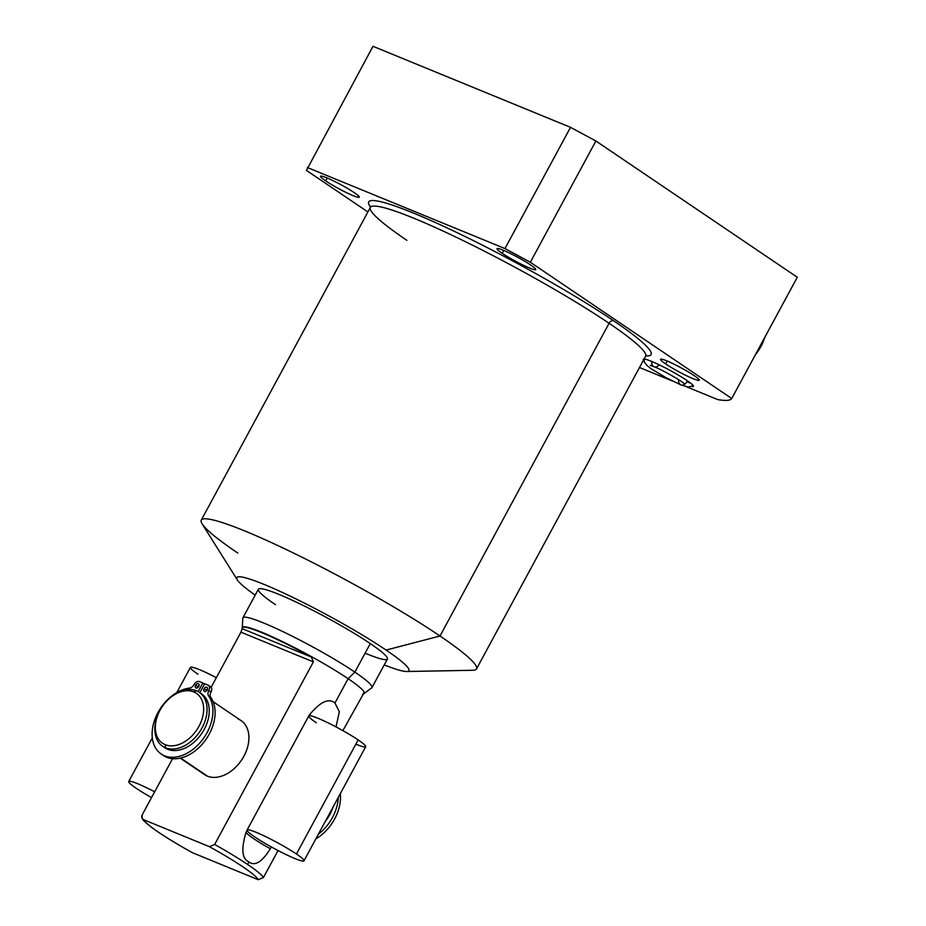 <?xml version="1.0" encoding="UTF-8"?>
<svg xmlns="http://www.w3.org/2000/svg" width="926" height="926" viewBox="0 0 926 926"><rect width="100%" height="100%" fill="white"/><g stroke="black" fill="none" stroke-linecap="round" stroke-linejoin="round"><path stroke-width="1.39" d="M570.52 127.337L595.893 140.995L797.286 277.268L731.725 398.516L797.286 277.268L595.893 140.995L570.52 127.337L504.971 248.573L530.343 262.243L731.725 398.516A252.347 26.021 28.4 0 1 717.638 399.546A252.347 26.021 -151.6 0 0 731.725 398.516L530.343 262.243L595.893 140.995L530.343 262.243L504.971 248.573L307.42 167.548L504.971 248.573L570.52 127.337L372.981 46.3L570.52 127.337M255.171 595.117A97.809 10.082 28.4 0 1 266.896 585.579A97.809 10.082 28.4 0 1 386.096 650.075A97.809 10.082 28.4 0 1 384.244 664.903A97.809 10.082 -151.6 0 0 406.664 671.5A97.809 10.082 -151.6 0 0 386.096 650.075A97.809 10.082 -151.6 0 0 286.481 594.353A97.809 10.082 -151.6 0 0 237.38 579.965A97.809 10.082 -151.6 0 0 255.171 595.117M365.11 653.166A73.362 7.57 -151.6 0 0 370.296 643.593A73.362 7.57 -151.6 0 0 278.957 594.423A73.362 7.57 -151.6 0 0 275.473 604.69M406.873 240.332A156.448 16.136 28.4 0 1 370.365 207.401A156.448 16.136 28.4 0 1 461.264 239.672A156.448 16.136 28.4 0 1 609.088 323.278A156.448 16.136 28.4 0 1 645.596 356.221L476.508 668.931A156.448 16.136 -151.6 0 0 440 636L609.088 323.278A156.448 16.136 28.4 0 1 645.596 356.221L646.475 355.329L645.804 355.434M717.638 399.546L686.675 386.848L717.638 399.546M672.38 380.98L639.496 367.495L672.38 380.98M367.9 211.973L306.448 170.396L372.981 46.3L306.448 170.396L367.9 211.973M201.278 520.123L370.365 207.401A156.448 16.136 28.4 0 1 461.264 239.672A156.448 16.136 28.4 0 1 609.088 323.278A4.074 2.813 124.1 0 1 613.649 320.801A160.522 16.552 -151.6 0 1 645.792 355.908A160.522 16.552 -151.6 0 0 613.649 320.801A160.522 16.552 -151.6 0 0 447.339 228.028A160.522 16.552 -151.6 0 0 370.516 207.065A160.522 16.552 -151.6 0 1 447.339 228.028A160.522 16.552 -151.6 0 1 613.649 320.801A4.074 2.813 -55.9 0 0 609.088 323.278L440 636A156.448 16.136 -151.6 0 0 292.176 552.394A156.448 16.136 -151.6 0 0 201.278 520.123A156.448 16.136 -151.6 0 0 237.785 553.053M530.621 264.952A22.004 2.269 -151.6 0 0 503.223 250.205A22.004 2.269 -151.6 0 0 502.17 253.284A22.004 2.269 -151.6 0 0 529.568 268.031A22.004 2.269 -151.6 0 0 530.621 264.952A22.004 2.269 -151.6 0 0 509.821 253.192A22.004 2.269 -151.6 0 0 497.03 248.654A22.004 2.269 -151.6 0 0 502.17 253.284L503.721 250.414L502.17 253.284A22.004 2.269 -151.6 0 0 522.97 265.044A22.004 2.269 -151.6 0 0 535.76 269.582A22.004 2.269 -151.6 0 0 530.621 264.952M354.149 192.562A22.004 2.269 -151.6 0 0 326.739 177.815A22.004 2.269 -151.6 0 0 325.697 180.894A22.004 2.269 -151.6 0 0 353.095 195.641A22.004 2.269 -151.6 0 0 354.149 192.562A22.004 2.269 -151.6 0 0 333.348 180.801A22.004 2.269 -151.6 0 0 320.558 176.264A22.004 2.269 -151.6 0 0 325.697 180.894L327.248 178.024L325.697 180.894A22.004 2.269 -151.6 0 0 346.498 192.654A22.004 2.269 -151.6 0 0 359.276 197.192A22.004 2.269 -151.6 0 0 354.149 192.562M694.118 375.597A22.004 2.269 -151.6 0 0 666.72 360.839A22.004 2.269 -151.6 0 0 665.678 363.918A22.004 2.269 -151.6 0 0 693.076 378.676A22.004 2.269 -151.6 0 0 694.118 375.597A22.004 2.269 -151.6 0 0 673.329 363.825A22.004 2.269 -151.6 0 0 660.539 359.288A22.004 2.269 -151.6 0 0 665.678 363.918L667.229 361.047L665.678 363.918A22.004 2.269 -151.6 0 0 686.467 375.69A22.004 2.269 -151.6 0 0 699.257 380.227A22.004 2.269 -151.6 0 0 694.118 375.597M686.791 380.389A28.532 2.94 -151.6 0 0 656.291 363.467A28.532 2.94 -151.6 0 0 644.033 360.689A28.532 2.94 -151.6 0 1 643.257 359.253A28.532 2.94 -151.6 0 1 659.833 365.145A28.532 2.94 -151.6 0 1 686.791 380.389A28.532 2.94 -151.6 0 1 691.826 386.536A28.532 2.94 -151.6 0 0 693.447 386.397A28.532 2.94 -151.6 0 0 686.791 380.389M237.38 579.965L202.134 523.873A156.448 16.136 28.4 0 1 280.682 546.884A156.448 16.136 28.4 0 1 440 636L386.096 650.075L440 636A156.448 16.136 28.4 0 1 472.897 670.274L406.664 671.5M258.354 589.249A73.362 7.57 28.4 0 1 300.973 604.377A73.362 7.57 28.4 0 1 370.296 643.593L354.866 672.114A73.362 7.57 -151.6 0 0 285.555 632.909A73.362 7.57 -151.6 0 0 242.925 617.781L258.354 589.249M242.276 627.712L242.82 618.14A73.362 7.57 28.4 0 1 284.085 632.203A73.362 7.57 28.4 0 1 354.866 672.114L348.095 678.689A69.288 7.142 -151.6 0 0 281.77 641.243A69.288 7.142 -151.6 0 0 242.299 627.562M242.172 627.735A69.288 7.142 -151.6 0 0 242.184 628.673L240.957 632.18L313.382 661.893L214.658 844.466L209.426 846.677L143.623 819.684A65.214 6.725 -151.6 0 0 192.434 852.707L258.227 879.7A65.214 6.725 -151.6 0 0 209.426 846.677L143.623 819.684C141.747 818.792 141.296 817.149 142.245 814.764L172.56 758.683L142.245 814.764L142.048 818.225L143.623 819.684A65.214 6.725 -151.6 0 0 192.434 852.707L258.227 879.7L263.47 877.489L278.043 850.543L263.47 877.489A69.288 7.142 -151.6 0 0 247.636 864.49A69.288 7.142 28.4 0 1 263.47 877.489L258.227 879.7A65.214 6.725 -151.6 0 0 209.426 846.677L214.658 844.466A69.288 7.142 28.4 0 1 247.636 864.49L249.013 861.932C254.893 866.47 262 862.071 270.346 848.725A32.352 3.334 28.4 0 1 246.05 832.289C241.003 849.142 241.987 859.015 249.013 861.932L247.636 864.49A69.288 7.142 -151.6 0 0 214.658 844.466L313.382 661.893L311.344 657.043A69.288 7.142 -151.6 0 0 242.172 627.735L242.369 627.365A69.288 7.142 28.4 0 1 282.627 641.66A69.288 7.142 28.4 0 1 348.095 678.689L334.946 703.019C328.765 697.857 320.35 701.723 309.689 714.617A32.352 3.334 -151.6 0 0 310.546 715.763A32.352 3.334 28.4 0 1 309.689 714.617L309.087 715.717M240.957 632.18L211.14 687.323L240.957 632.18L313.382 661.893L311.344 657.043L242.184 628.673A69.288 7.142 28.4 0 1 311.344 657.043L242.184 628.673L240.957 632.18M142.095 818.306C143.808 820.309 140.729 818.515 150.706 826.71C160.348 833.944 174.146 842.567 192.099 852.545L191.775 852.348M370.296 643.593A73.362 7.57 28.4 0 1 387.415 659.034L371.986 687.567A73.362 7.57 -151.6 0 0 354.866 672.114L370.296 643.593M364.138 693.447A69.288 7.142 -151.6 0 0 348.095 678.689L354.866 672.114A73.362 7.57 28.4 0 1 371.743 687.844L364.034 693.539M362.575 694.234A69.288 7.142 -151.6 0 0 364.068 693.643A69.288 7.142 -151.6 0 0 364.057 692.717L342.875 730.626L364.057 692.717A69.288 7.142 28.4 0 1 362.575 694.234M309.689 714.617C320.35 701.723 328.765 697.857 334.946 703.019L339.344 711.712L336.011 726.887L339.344 711.712L334.946 703.019L348.095 678.689A69.288 7.142 28.4 0 1 364.265 693.273L364.068 693.643M202.053 772.527A32.607 22.525 -55.9 0 0 207.378 776.127A32.607 22.525 -55.9 0 0 243.874 756.241A32.607 22.525 -55.9 0 0 238.225 719.062M193.754 691.896A30.164 20.835 -55.9 0 0 159.99 710.288A30.164 20.835 -55.9 0 0 165.21 744.678A30.164 20.835 -55.9 0 0 198.974 726.285A30.164 20.835 -55.9 0 0 193.754 691.896L196.37 690.75A32.607 22.525 124.1 0 1 202.018 727.917A32.607 22.525 124.1 0 1 165.523 747.803L165.21 744.678A30.164 20.835 -55.9 0 0 198.974 726.285A30.164 20.835 -55.9 0 0 193.754 691.896A30.164 20.835 -55.9 0 0 167.976 699.767A30.164 20.835 -55.9 0 0 158.01 714.478A30.164 20.835 -55.9 0 0 165.21 744.678L165.523 747.803A32.607 22.525 -55.9 0 0 200.861 729.931A32.607 22.525 -55.9 0 0 199.217 692.266A32.607 22.525 -55.9 0 0 196.37 690.75L193.754 691.896M163.809 746.969A32.607 22.525 -55.9 0 0 167.722 749.284A32.607 22.525 -55.9 0 0 203.546 730.602A32.607 22.525 -55.9 0 0 200.282 693.065A32.607 22.525 124.1 0 1 201.417 693.759A32.607 22.525 124.1 0 1 203.06 731.424A32.607 22.525 124.1 0 1 167.722 749.284L165.523 747.803A32.607 22.525 124.1 0 1 157.733 715.161L158.01 714.478M333.094 806.997A32.607 22.525 124.1 0 1 325.339 821.35A32.607 22.525 -55.9 0 0 333.094 806.997M213.107 701.665L241.073 720.59A32.607 22.525 124.1 0 1 242.716 758.255A32.607 22.525 124.1 0 1 207.378 776.127L180.674 758.047L207.378 776.127A32.607 22.525 124.1 0 1 204.53 774.599L180.223 758.151M168.231 699.512A32.607 22.525 124.1 0 1 168.497 699.257A32.607 22.525 124.1 0 1 196.37 690.75A32.607 22.525 -55.9 0 0 168.231 699.512M165.523 747.803L167.722 749.284A32.607 22.525 124.1 0 1 164.874 747.768L162.675 746.275A32.607 22.525 -55.9 0 0 165.523 747.803M157.883 714.814A32.607 22.525 -55.9 0 0 162.675 746.275M338.303 797.355A37.966 26.229 124.1 0 1 318.336 834.303A37.966 26.229 -55.9 0 0 338.303 797.355M340.293 793.675A37.966 26.229 124.1 0 1 315.824 838.921A37.966 26.229 124.1 0 0 340.293 793.675M161.24 754.042L163.416 755.512A37.966 26.229 124.1 0 0 203.523 742.652A37.966 26.229 124.1 0 0 210.769 697.359L208.593 695.889A37.966 26.229 124.1 0 1 190.987 750.847A37.966 26.229 124.1 0 1 152.119 734.897A37.966 26.229 124.1 0 1 189.541 688.076A37.966 26.229 -55.9 0 0 155.892 716.851A37.966 26.229 -55.9 0 0 161.24 754.042A37.966 26.229 -55.9 0 0 201.347 741.182A37.966 26.229 -55.9 0 0 208.593 695.889A5.44 3.762 -55.9 0 1 208.825 690.622L210.989 692.092L208.825 690.622A4.85 3.345 -55.9 0 0 208.408 685.321A4.85 3.345 -55.9 0 0 207.98 685.09L204.658 683.724L199.819 692.683L204.658 683.724L207.98 685.09A4.85 3.345 124.1 0 1 208.825 690.622A5.44 3.762 -55.9 0 0 208.593 695.889L210.769 697.359A5.44 3.762 124.1 0 1 210.989 692.092A4.85 3.345 124.1 0 0 210.572 686.791A4.85 3.345 124.1 0 0 210.156 686.56A4.85 3.345 124.1 0 1 210.989 692.092A5.44 3.762 -55.9 0 0 210.769 697.359A37.966 26.229 124.1 0 1 202.921 743.381A37.966 26.229 124.1 0 1 162.351 754.736M199.136 685.333A2.431 1.678 -55.9 0 0 197.805 686.675A2.431 1.678 -55.9 0 0 197.446 687.833A2.431 1.678 124.1 0 1 197.805 686.675A2.431 1.678 124.1 0 1 199.136 685.333M207.621 688.817A2.431 1.678 -55.9 0 0 206.29 690.159A2.431 1.678 -55.9 0 0 205.919 691.317A2.431 1.678 124.1 0 1 206.29 690.159A2.431 1.678 124.1 0 1 207.621 688.817M189.541 688.076A5.44 3.762 -55.9 0 0 194.066 684.569A4.85 3.345 124.1 0 1 199.495 681.605L202.817 682.971L198.152 691.606L202.817 682.971L199.495 681.605A4.85 3.345 -55.9 0 0 194.066 684.569A5.44 3.762 -55.9 0 1 189.541 688.076M198.766 686.502A2.431 1.678 -55.9 0 0 198.349 683.735A2.431 1.678 -55.9 0 0 195.641 685.205A2.431 1.678 -55.9 0 0 196.057 687.972A2.431 1.678 -55.9 0 0 198.766 686.502A2.431 1.678 -55.9 0 0 198.558 683.839A2.431 1.678 -55.9 0 0 195.641 685.205L197.805 686.675L195.641 685.205A2.431 1.678 -55.9 0 0 195.849 687.868A2.431 1.678 -55.9 0 0 198.766 686.502M207.25 689.974A2.431 1.678 -55.9 0 0 206.834 687.208A2.431 1.678 -55.9 0 0 204.114 688.689A2.431 1.678 -55.9 0 0 204.542 691.456A2.431 1.678 -55.9 0 0 207.25 689.974A2.431 1.678 -55.9 0 0 207.042 687.323A2.431 1.678 -55.9 0 0 204.114 688.689L206.29 690.159L204.114 688.689A2.431 1.678 -55.9 0 0 204.322 691.34A2.431 1.678 -55.9 0 0 207.25 689.974M204.461 684.082L202.817 682.971L204.461 684.082M247.057 830.437L246.05 832.289C241.003 849.142 241.987 859.015 249.013 861.932C254.893 866.47 262 862.071 270.346 848.725L271.318 846.943M246.05 832.289A32.352 3.334 -151.6 0 0 270.346 848.725M763.418 341.127A35.663 24.643 124.1 0 1 755.442 354.646A35.663 24.643 124.1 0 0 763.244 341.555L763.591 340.699A38.718 26.75 -55.9 0 0 764.841 337.261A38.718 26.75 124.1 0 1 755.662 354.253A38.718 26.75 -55.9 0 0 763.591 340.699M247.068 830.055L308.775 715.937A32.352 3.334 28.4 0 1 327.572 722.616A32.352 3.334 28.4 0 1 358.142 739.909L296.436 854.015A32.352 3.334 -151.6 0 0 265.866 836.722A32.352 3.334 -151.6 0 0 247.068 830.055A32.352 3.334 -151.6 0 0 254.627 836.861A32.352 3.334 28.4 0 1 256.166 832.335A32.352 3.334 28.4 0 1 296.436 854.015A32.352 3.334 28.4 0 1 294.896 858.541A32.352 3.334 28.4 0 1 254.627 836.861A32.352 3.334 -151.6 0 0 285.185 854.154A32.352 3.334 -151.6 0 0 303.983 860.821A32.352 3.334 -151.6 0 0 296.436 854.015L358.142 739.909A32.352 3.334 28.4 0 1 355.85 744.122M316.322 722.755A32.352 3.334 28.4 0 1 317.861 718.217A32.352 3.334 28.4 0 1 358.142 739.909A32.352 3.334 28.4 0 1 365.689 746.715L303.983 860.821M154.665 791.776A32.352 3.334 -151.6 0 0 128.714 781.498A32.352 3.334 -151.6 0 0 136.272 788.315A32.352 3.334 -151.6 0 0 151.528 797.587A32.352 3.334 -151.6 0 1 136.272 788.315A32.352 3.334 -151.6 0 1 130.578 781.347A32.352 3.334 -151.6 0 1 154.665 791.776M176.785 692.602L190.42 667.391A32.352 3.334 28.4 0 1 216.371 677.67A32.352 3.334 -151.6 0 0 192.284 667.229A32.352 3.334 -151.6 0 0 197.967 674.197M652.332 365.099L650.226 365.388L654.057 366.731A6.112 4.375 -67.7 0 1 651.777 361.476A6.112 4.375 112.3 0 0 654.057 366.731A6.112 4.375 112.3 0 0 659.185 364.821M693.261 385.667L688.238 387.091L680.899 384.892A6.112 4.375 -67.7 0 1 678.619 379.683A6.112 4.375 112.3 0 0 680.899 384.892A6.112 4.375 112.3 0 0 686.884 381.709A28.532 2.94 -151.6 0 0 690.565 383.109M370.62 206.174L370.365 207.401M199.217 692.266L201.417 693.759M210.572 686.791L208.408 685.321M128.714 781.498L152.315 737.86M680.899 384.892L665.829 377.576L651.36 368.907L647.158 365.701L644.496 362.274L643.952 359.265M654.057 366.731C663.132 370.157 683.122 381.906 684.511 383.92L684.499 383.92"/></g></svg>
